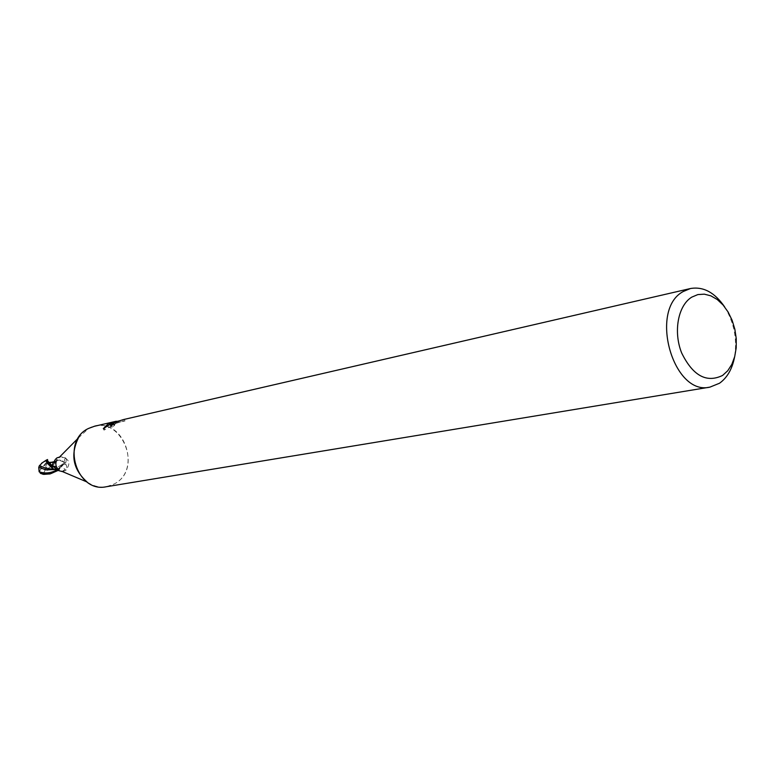 <?xml version="1.0" encoding="UTF-8"?>
<svg xmlns="http://www.w3.org/2000/svg" width="775" height="775" viewBox="0 0 775 775"><rect width="100%" height="100%" fill="white"/><g stroke="black" fill="none" stroke-linecap="round" stroke-linejoin="round"><path stroke-width="0.58" stroke-dasharray="3.88 2.91" d="M59.007 457.579L61.022 456.766C69.585 458.848 71.116 463.479 65.594 470.657L61.719 471.278M61.487 471.713L65.71 469.272L66.892 467.567L66.311 464.884L64.344 463.576L63.221 463.808L61.002 466.715L65.391 469.485M51.383 466.269L52.526 466.027L56.885 460.815C59.52 459.517 61.884 460.04 63.976 462.375L64.344 463.576M64.034 462.452L65.701 463.092L66.505 458.616L65.129 457.725L58.609 457.26M78.382 437.972L88.573 428.43C119.234 411.041 145.312 468.526 114.061 484.046L106.301 486.739M724.615 306.861C734.099 322.41 737.413 339.169 734.564 357.149M94.337 426.298C124.31 417.88 142.116 470.367 114.061 484.046C105.022 488.618 96.042 487.94 87.1 482.021L87.1 482.021M116.192 421.261L118.74 420.757M119.098 420.67L123.477 419.566M110.321 424.603C106.253 426.483 104.15 428.323 104.015 430.135L117.19 422.772C112.617 424.545 110.622 425.988 111.193 427.112L112.297 427.151L114.661 425.194L113.954 425.165C116.308 423.218 119.437 421.91 123.351 421.242L122.712 419.779L123.351 421.242L124.988 420.98M114.661 425.194L113.993 423.741M124.31 419.469L124.998 420.97L119.021 422.346L118.333 420.844M117.19 422.772L116.618 421.503M104.015 430.135L103.317 428.633M112.297 427.151L111.619 425.669M119.011 422.346L110.312 424.603L110.079 424.07M114.555 423.247L113.886 421.794M119.369 422.142L118.749 420.777M61.002 466.715L57.815 469.495M53.882 466.637L56.769 467.432L58.852 470.202M52.816 466.201L55.742 466.879L57.951 469.514M53.921 462.578L54.725 463.13L55.393 459.614M65.701 463.092L66.505 458.616M63.976 462.375L65.129 457.725M49.823 473.922L52.409 473.157C57.185 471.578 61.012 467.897 63.889 462.103L64.325 463.489L58.638 470.192M39.293 465.833L41.714 468.119C45.396 465.174 47.217 462.743 47.168 460.815L46.568 459.74M44.175 472.033L42.761 474.164L41.327 473.535C39.167 472.101 39.341 470.318 41.86 468.216L45.163 470.241L44.175 472.033M42.47 462.656L45.928 461.028L47.023 461.512L41.763 467.974L39.438 465.756M63.889 462.103L58.977 460.127L57.088 460.767L55.529 461.968L54.453 464.448L51.402 466.347M47.168 460.815L48.031 461.28L45.851 466.017L45.618 468.546L51.373 462.404M45.618 468.546L45.163 470.241M54.696 461.929L52.012 465.145M50.046 467.112L45.066 470.396M45.086 470.212L41.743 467.993M40.31 473.128C38.973 471.588 39.438 469.912 41.714 468.119L41.869 468.207M47.013 460.534L47.023 461.512M45.928 461.028L46.791 460.457M54.163 469.388L59.752 468.245L61.661 464.767L64.325 463.489M57.854 469.456L59.752 468.245M43.516 474.31L41.676 473.69M54.192 469.398L57.544 468.943M53.165 469.766L61.031 466.695M63.221 463.808L66.311 464.884M52.526 466.027L53 464.235M47.043 463.944L47.856 461.135M52.002 465.659L52.535 466.085M57.505 469.563L63.211 463.75M59.501 457.076L61.022 456.766M113.499 424.099L114.003 425.213M110.515 425.64L111.193 427.112M115.301 423.073L124 421.077M57.66 469.33L58.396 469.824M52.458 466.211C54.763 465.3 56.924 466.676 58.958 470.328M54.715 463.586L55.267 460.863M56.885 460.815C59.045 459.391 61.496 460.03 64.247 462.733L65.555 463.159M62.368 471.549L63.889 471.258M41.327 473.535L42.673 474.135M45.851 466.017L47.934 461.755L48.999 462.433M54.415 461.638L57.088 460.767M61.661 464.767L54.027 469.34M53.882 469.379L47.624 470.037M54.531 469.524L57.234 469.011"/><path stroke-width="1.16" d="M59.501 457.076L57.011 457.831L55.413 459.333L51.383 466.269L51.702 467.393L52.816 466.201L58.91 470.716L62.368 471.549M691.784 297.125L697.829 294.587L704.31 294.161L710.898 295.847L717.272 299.537L723.104 305.03L728.142 312.063L732.123 320.278L734.865 329.278L736.25 338.627L736.202 347.878L734.71 356.577L731.862 364.318L727.764 370.712L722.629 375.42C706.548 383.238 692.898 375.768 681.69 353.032C673.136 331.836 678.028 305.418 691.784 297.125M734.564 357.149C732.191 369.074 727.173 377.774 719.491 383.247L709.939 387.122C673.01 396.267 648.665 309.564 683.288 291.487L690.428 288.532C703.303 286.324 714.695 292.437 724.615 306.861M709.939 387.122L106.301 486.739C76.677 493.404 60.663 441.052 88.573 428.43L94.337 426.298L116.192 421.261M690.428 288.532L123.477 419.566L114.787 422.346L113.198 422.704L116.531 421.319L108.112 423.877L115 421.522M114.787 422.346L111.619 425.669L110.515 425.64L113.198 422.704M107.764 424.061L112.094 423.063L103.317 428.633L108.112 423.877M112.869 422.888L114.487 422.511M110.079 424.07L109.847 423.586M57.815 469.495L55.006 469.602L52.826 468.536L51.76 467.47L53.882 466.637M61.719 471.278L87.1 482.021C73.092 469.534 70.186 454.847 78.382 437.972L59.007 457.579M59.045 470.144C55.693 467.17 54.996 463.663 56.972 459.643M58.638 470.192L50.346 473.825L41.763 473.709L39.137 471.752L38.75 467.49L46.519 469.902L54.531 469.524M47.614 459.527L46.277 460.137C45.57 461.135 47.42 463.673 51.838 467.742L51.402 466.347C48.186 462.636 46.81 460.466 47.285 459.837L48.031 461.28M38.75 467.49L39.293 465.833L42.47 462.656M51.373 462.404L53.921 462.578M39.544 465.601L45.735 468.255L54.163 469.388M51.838 467.742L53.678 469.175L57.854 469.456M40.31 473.128L43.739 474.377L49.823 473.922M43.206 474.261L43.739 474.377M43.08 467.199L45.735 468.255M53.31 469.437L54.192 469.398M47.856 461.135L52.002 465.659M39.137 471.752C45.231 473.874 51.353 473.147 57.505 469.563M42.625 474.174L41.763 473.709M58.396 469.824L58.91 470.716M51.644 462.268L48.999 462.433M51.993 462.152L54.415 461.638M41.472 463.334L46.277 460.137M47.624 470.037L46.519 469.902M40.193 473.031L41.065 473.661M50.346 473.825L49.28 474.029"/></g></svg>
